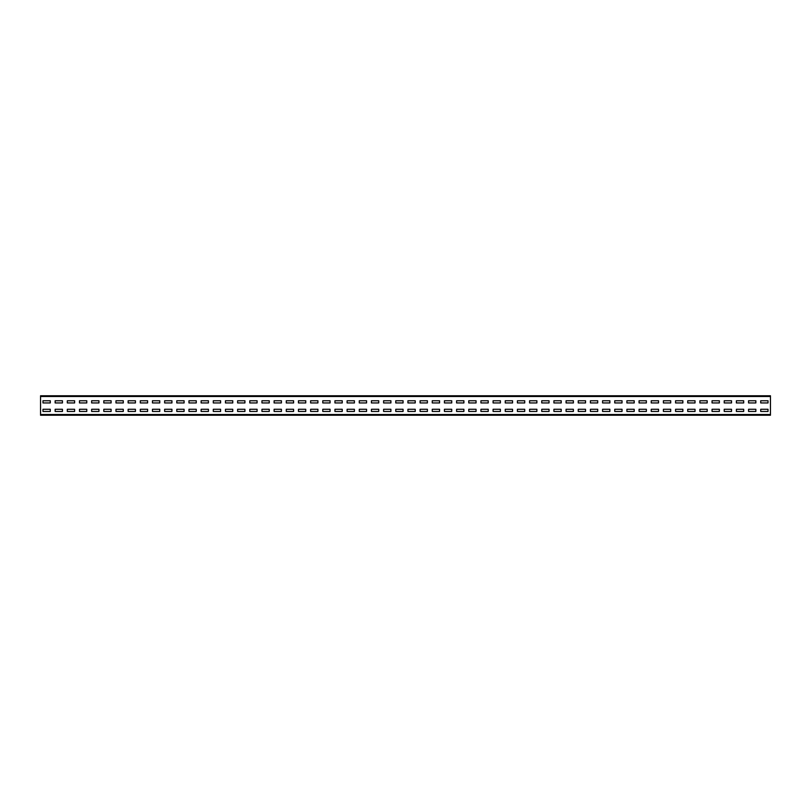 <?xml version="1.0" encoding="UTF-8"?>
<svg xmlns="http://www.w3.org/2000/svg" width="811" height="811" viewBox="0 0 811 811"><rect width="100%" height="100%" fill="white"/><g stroke="black" fill="none" stroke-linecap="round" stroke-linejoin="round"><path stroke-width="1.22" d="M40.55 396.498L40.55 395.768L770.45 395.768L770.45 415.232L40.55 415.232L40.55 396.498L770.45 396.498M768.017 402.945L768.017 400.756L760.718 400.756L760.718 402.945L768.017 402.945L768.017 400.756L760.718 400.756L760.718 402.945L768.017 402.945M755.852 402.945L755.852 400.756L748.553 400.756L748.553 402.945L755.852 402.945L755.852 400.756L748.553 400.756L748.553 402.945L755.852 402.945M743.687 402.945L743.687 400.756L736.388 400.756L736.388 402.945L743.687 402.945L743.687 400.756L736.388 400.756L736.388 402.945L743.687 402.945M731.522 402.945L731.522 400.756L724.223 400.756L724.223 402.945L731.522 402.945L731.522 400.756L724.223 400.756L724.223 402.945L731.522 402.945M719.357 402.945L719.357 400.756L712.058 400.756L712.058 402.945L719.357 402.945L719.357 400.756L712.058 400.756L712.058 402.945L719.357 402.945M707.192 402.945L707.192 400.756L699.893 400.756L699.893 402.945L707.192 402.945L707.192 400.756L699.893 400.756L699.893 402.945L707.192 402.945M695.027 402.945L695.027 400.756L687.728 400.756L687.728 402.945L695.027 402.945L695.027 400.756L687.728 400.756L687.728 402.945L695.027 402.945M682.862 402.945L682.862 400.756L675.563 400.756L675.563 402.945L682.862 402.945L682.862 400.756L675.563 400.756L675.563 402.945L682.862 402.945M670.697 402.945L670.697 400.756L663.398 400.756L663.398 402.945L670.697 402.945L670.697 400.756L663.398 400.756L663.398 402.945L670.697 402.945M658.532 402.945L658.532 400.756L651.233 400.756L651.233 402.945L658.532 402.945L658.532 400.756L651.233 400.756L651.233 402.945L658.532 402.945M646.367 402.945L646.367 400.756L639.068 400.756L639.068 402.945L646.367 402.945L646.367 400.756L639.068 400.756L639.068 402.945L646.367 402.945M634.202 402.945L634.202 400.756L626.903 400.756L626.903 402.945L634.202 402.945L634.202 400.756L626.903 400.756L626.903 402.945L634.202 402.945M622.037 402.945L622.037 400.756L614.738 400.756L614.738 402.945L622.037 402.945L622.037 400.756L614.738 400.756L614.738 402.945L622.037 402.945M609.872 402.945L609.872 400.756L602.573 400.756L602.573 402.945L609.872 402.945L609.872 400.756L602.573 400.756L602.573 402.945L609.872 402.945M597.707 402.945L597.707 400.756L590.408 400.756L590.408 402.945L597.707 402.945L597.707 400.756L590.408 400.756L590.408 402.945L597.707 402.945M585.542 402.945L585.542 400.756L578.243 400.756L578.243 402.945L585.542 402.945L585.542 400.756L578.243 400.756L578.243 402.945L585.542 402.945M573.377 402.945L573.377 400.756L566.078 400.756L566.078 402.945L573.377 402.945L573.377 400.756L566.078 400.756L566.078 402.945L573.377 402.945M561.212 402.945L561.212 400.756L553.913 400.756L553.913 402.945L561.212 402.945L561.212 400.756L553.913 400.756L553.913 402.945L561.212 402.945M549.047 402.945L549.047 400.756L541.748 400.756L541.748 402.945L549.047 402.945L549.047 400.756L541.748 400.756L541.748 402.945L549.047 402.945M536.882 402.945L536.882 400.756L529.583 400.756L529.583 402.945L536.882 402.945L536.882 400.756L529.583 400.756L529.583 402.945L536.882 402.945M524.717 402.945L524.717 400.756L517.418 400.756L517.418 402.945L524.717 402.945L524.717 400.756L517.418 400.756L517.418 402.945L524.717 402.945M512.552 402.945L512.552 400.756L505.253 400.756L505.253 402.945L512.552 402.945L512.552 400.756L505.253 400.756L505.253 402.945L512.552 402.945M500.387 402.945L500.387 400.756L493.088 400.756L493.088 402.945L500.387 402.945L500.387 400.756L493.088 400.756L493.088 402.945L500.387 402.945M488.222 402.945L488.222 400.756L480.923 400.756L480.923 402.945L488.222 402.945L488.222 400.756L480.923 400.756L480.923 402.945L488.222 402.945M476.057 402.945L476.057 400.756L468.758 400.756L468.758 402.945L476.057 402.945L476.057 400.756L468.758 400.756L468.758 402.945L476.057 402.945M463.892 402.945L463.892 400.756L456.593 400.756L456.593 402.945L463.892 402.945L463.892 400.756L456.593 400.756L456.593 402.945L463.892 402.945M451.727 402.945L451.727 400.756L444.428 400.756L444.428 402.945L451.727 402.945L451.727 400.756L444.428 400.756L444.428 402.945L451.727 402.945M439.562 402.945L439.562 400.756L432.263 400.756L432.263 402.945L439.562 402.945L439.562 400.756L432.263 400.756L432.263 402.945L439.562 402.945M427.397 402.945L427.397 400.756L420.098 400.756L420.098 402.945L427.397 402.945L427.397 400.756L420.098 400.756L420.098 402.945L427.397 402.945M415.232 402.945L415.232 400.756L407.933 400.756L407.933 402.945L415.232 402.945L415.232 400.756L407.933 400.756L407.933 402.945L415.232 402.945M403.067 402.945L403.067 400.756L395.768 400.756L395.768 402.945L403.067 402.945L403.067 400.756L395.768 400.756L395.768 402.945L403.067 402.945M390.902 402.945L390.902 400.756L383.603 400.756L383.603 402.945L390.902 402.945L390.902 400.756L383.603 400.756L383.603 402.945L390.902 402.945M378.737 402.945L378.737 400.756L371.438 400.756L371.438 402.945L378.737 402.945L378.737 400.756L371.438 400.756L371.438 402.945L378.737 402.945M366.572 402.945L366.572 400.756L359.273 400.756L359.273 402.945L366.572 402.945L366.572 400.756L359.273 400.756L359.273 402.945L366.572 402.945M354.407 402.945L354.407 400.756L347.108 400.756L347.108 402.945L354.407 402.945L354.407 400.756L347.108 400.756L347.108 402.945L354.407 402.945M342.242 402.945L342.242 400.756L334.943 400.756L334.943 402.945L342.242 402.945L342.242 400.756L334.943 400.756L334.943 402.945L342.242 402.945M330.077 402.945L330.077 400.756L322.778 400.756L322.778 402.945L330.077 402.945L330.077 400.756L322.778 400.756L322.778 402.945L330.077 402.945M317.912 402.945L317.912 400.756L310.613 400.756L310.613 402.945L317.912 402.945L317.912 400.756L310.613 400.756L310.613 402.945L317.912 402.945M305.747 402.945L305.747 400.756L298.448 400.756L298.448 402.945L305.747 402.945L305.747 400.756L298.448 400.756L298.448 402.945L305.747 402.945M293.582 402.945L293.582 400.756L286.283 400.756L286.283 402.945L293.582 402.945L293.582 400.756L286.283 400.756L286.283 402.945L293.582 402.945M281.417 402.945L281.417 400.756L274.118 400.756L274.118 402.945L281.417 402.945L281.417 400.756L274.118 400.756L274.118 402.945L281.417 402.945M269.252 402.945L269.252 400.756L261.953 400.756L261.953 402.945L269.252 402.945L269.252 400.756L261.953 400.756L261.953 402.945L269.252 402.945M257.087 402.945L257.087 400.756L249.788 400.756L249.788 402.945L257.087 402.945L257.087 400.756L249.788 400.756L249.788 402.945L257.087 402.945M244.922 402.945L244.922 400.756L237.623 400.756L237.623 402.945L244.922 402.945L244.922 400.756L237.623 400.756L237.623 402.945L244.922 402.945M232.757 402.945L232.757 400.756L225.458 400.756L225.458 402.945L232.757 402.945L232.757 400.756L225.458 400.756L225.458 402.945L232.757 402.945M220.592 402.945L220.592 400.756L213.293 400.756L213.293 402.945L220.592 402.945L220.592 400.756L213.293 400.756L213.293 402.945L220.592 402.945M208.427 402.945L208.427 400.756L201.128 400.756L201.128 402.945L208.427 402.945L208.427 400.756L201.128 400.756L201.128 402.945L208.427 402.945M196.262 402.945L196.262 400.756L188.963 400.756L188.963 402.945L196.262 402.945L196.262 400.756L188.963 400.756L188.963 402.945L196.262 402.945M184.097 402.945L184.097 400.756L176.798 400.756L176.798 402.945L184.097 402.945L184.097 400.756L176.798 400.756L176.798 402.945L184.097 402.945M171.932 402.945L171.932 400.756L164.633 400.756L164.633 402.945L171.932 402.945L171.932 400.756L164.633 400.756L164.633 402.945L171.932 402.945M159.767 402.945L159.767 400.756L152.468 400.756L152.468 402.945L159.767 402.945L159.767 400.756L152.468 400.756L152.468 402.945L159.767 402.945M147.602 402.945L147.602 400.756L140.303 400.756L140.303 402.945L147.602 402.945L147.602 400.756L140.303 400.756L140.303 402.945L147.602 402.945M135.437 402.945L135.437 400.756L128.138 400.756L128.138 402.945L135.437 402.945L135.437 400.756L128.138 400.756L128.138 402.945L135.437 402.945M123.272 402.945L123.272 400.756L115.973 400.756L115.973 402.945L123.272 402.945L123.272 400.756L115.973 400.756L115.973 402.945L123.272 402.945M111.107 402.945L111.107 400.756L103.808 400.756L103.808 402.945L111.107 402.945L111.107 400.756L103.808 400.756L103.808 402.945L111.107 402.945M98.942 402.945L98.942 400.756L91.643 400.756L91.643 402.945L98.942 402.945L98.942 400.756L91.643 400.756L91.643 402.945L98.942 402.945M86.777 402.945L86.777 400.756L79.478 400.756L79.478 402.945L86.777 402.945L86.777 400.756L79.478 400.756L79.478 402.945L86.777 402.945M74.612 402.945L74.612 400.756L67.313 400.756L67.313 402.945L74.612 402.945L74.612 400.756L67.313 400.756L67.313 402.945L74.612 402.945M62.447 402.945L62.447 400.756L55.148 400.756L55.148 402.945L62.447 402.945L62.447 400.756L55.148 400.756L55.148 402.945L62.447 402.945M50.282 402.945L50.282 400.756L42.983 400.756L42.983 402.945L50.282 402.945L50.282 400.756L42.983 400.756L42.983 402.945L50.282 402.945M768.017 411.461L768.017 409.271L760.718 409.271L760.718 411.461L768.017 411.461L768.017 409.271L760.718 409.271L760.718 411.461L768.017 411.461M755.852 411.461L755.852 409.271L748.553 409.271L748.553 411.461L755.852 411.461L755.852 409.271L748.553 409.271L748.553 411.461L755.852 411.461M743.687 411.461L743.687 409.271L736.388 409.271L736.388 411.461L743.687 411.461L743.687 409.271L736.388 409.271L736.388 411.461L743.687 411.461M731.522 411.461L731.522 409.271L724.223 409.271L724.223 411.461L731.522 411.461L731.522 409.271L724.223 409.271L724.223 411.461L731.522 411.461M719.357 411.461L719.357 409.271L712.058 409.271L712.058 411.461L719.357 411.461L719.357 409.271L712.058 409.271L712.058 411.461L719.357 411.461M707.192 411.461L707.192 409.271L699.893 409.271L699.893 411.461L707.192 411.461L707.192 409.271L699.893 409.271L699.893 411.461L707.192 411.461M695.027 411.461L695.027 409.271L687.728 409.271L687.728 411.461L695.027 411.461L695.027 409.271L687.728 409.271L687.728 411.461L695.027 411.461M682.862 411.461L682.862 409.271L675.563 409.271L675.563 411.461L682.862 411.461L682.862 409.271L675.563 409.271L675.563 411.461L682.862 411.461M670.697 411.461L670.697 409.271L663.398 409.271L663.398 411.461L670.697 411.461L670.697 409.271L663.398 409.271L663.398 411.461L670.697 411.461M658.532 411.461L658.532 409.271L651.233 409.271L651.233 411.461L658.532 411.461L658.532 409.271L651.233 409.271L651.233 411.461L658.532 411.461M646.367 411.461L646.367 409.271L639.068 409.271L639.068 411.461L646.367 411.461L646.367 409.271L639.068 409.271L639.068 411.461L646.367 411.461M634.202 411.461L634.202 409.271L626.903 409.271L626.903 411.461L634.202 411.461L634.202 409.271L626.903 409.271L626.903 411.461L634.202 411.461M622.037 411.461L622.037 409.271L614.738 409.271L614.738 411.461L622.037 411.461L622.037 409.271L614.738 409.271L614.738 411.461L622.037 411.461M609.872 411.461L609.872 409.271L602.573 409.271L602.573 411.461L609.872 411.461L609.872 409.271L602.573 409.271L602.573 411.461L609.872 411.461M597.707 411.461L597.707 409.271L590.408 409.271L590.408 411.461L597.707 411.461L597.707 409.271L590.408 409.271L590.408 411.461L597.707 411.461M585.542 411.461L585.542 409.271L578.243 409.271L578.243 411.461L585.542 411.461L585.542 409.271L578.243 409.271L578.243 411.461L585.542 411.461M573.377 411.461L573.377 409.271L566.078 409.271L566.078 411.461L573.377 411.461L573.377 409.271L566.078 409.271L566.078 411.461L573.377 411.461M561.212 411.461L561.212 409.271L553.913 409.271L553.913 411.461L561.212 411.461L561.212 409.271L553.913 409.271L553.913 411.461L561.212 411.461M549.047 411.461L549.047 409.271L541.748 409.271L541.748 411.461L549.047 411.461L549.047 409.271L541.748 409.271L541.748 411.461L549.047 411.461M536.882 411.461L536.882 409.271L529.583 409.271L529.583 411.461L536.882 411.461L536.882 409.271L529.583 409.271L529.583 411.461L536.882 411.461M524.717 411.461L524.717 409.271L517.418 409.271L517.418 411.461L524.717 411.461L524.717 409.271L517.418 409.271L517.418 411.461L524.717 411.461M512.552 411.461L512.552 409.271L505.253 409.271L505.253 411.461L512.552 411.461L512.552 409.271L505.253 409.271L505.253 411.461L512.552 411.461M500.387 411.461L500.387 409.271L493.088 409.271L493.088 411.461L500.387 411.461L500.387 409.271L493.088 409.271L493.088 411.461L500.387 411.461M488.222 411.461L488.222 409.271L480.923 409.271L480.923 411.461L488.222 411.461L488.222 409.271L480.923 409.271L480.923 411.461L488.222 411.461M476.057 411.461L476.057 409.271L468.758 409.271L468.758 411.461L476.057 411.461L476.057 409.271L468.758 409.271L468.758 411.461L476.057 411.461M463.892 411.461L463.892 409.271L456.593 409.271L456.593 411.461L463.892 411.461L463.892 409.271L456.593 409.271L456.593 411.461L463.892 411.461M451.727 411.461L451.727 409.271L444.428 409.271L444.428 411.461L451.727 411.461L451.727 409.271L444.428 409.271L444.428 411.461L451.727 411.461M439.562 411.461L439.562 409.271L432.263 409.271L432.263 411.461L439.562 411.461L439.562 409.271L432.263 409.271L432.263 411.461L439.562 411.461M427.397 411.461L427.397 409.271L420.098 409.271L420.098 411.461L427.397 411.461L427.397 409.271L420.098 409.271L420.098 411.461L427.397 411.461M415.232 411.461L415.232 409.271L407.933 409.271L407.933 411.461L415.232 411.461L415.232 409.271L407.933 409.271L407.933 411.461L415.232 411.461M403.067 411.461L403.067 409.271L395.768 409.271L395.768 411.461L403.067 411.461L403.067 409.271L395.768 409.271L395.768 411.461L403.067 411.461M390.902 411.461L390.902 409.271L383.603 409.271L383.603 411.461L390.902 411.461L390.902 409.271L383.603 409.271L383.603 411.461L390.902 411.461M378.737 411.461L378.737 409.271L371.438 409.271L371.438 411.461L378.737 411.461L378.737 409.271L371.438 409.271L371.438 411.461L378.737 411.461M366.572 411.461L366.572 409.271L359.273 409.271L359.273 411.461L366.572 411.461L366.572 409.271L359.273 409.271L359.273 411.461L366.572 411.461M354.407 411.461L354.407 409.271L347.108 409.271L347.108 411.461L354.407 411.461L354.407 409.271L347.108 409.271L347.108 411.461L354.407 411.461M342.242 411.461L342.242 409.271L334.943 409.271L334.943 411.461L342.242 411.461L342.242 409.271L334.943 409.271L334.943 411.461L342.242 411.461M330.077 411.461L330.077 409.271L322.778 409.271L322.778 411.461L330.077 411.461L330.077 409.271L322.778 409.271L322.778 411.461L330.077 411.461M317.912 411.461L317.912 409.271L310.613 409.271L310.613 411.461L317.912 411.461L317.912 409.271L310.613 409.271L310.613 411.461L317.912 411.461M305.747 411.461L305.747 409.271L298.448 409.271L298.448 411.461L305.747 411.461L305.747 409.271L298.448 409.271L298.448 411.461L305.747 411.461M293.582 411.461L293.582 409.271L286.283 409.271L286.283 411.461L293.582 411.461L293.582 409.271L286.283 409.271L286.283 411.461L293.582 411.461M281.417 411.461L281.417 409.271L274.118 409.271L274.118 411.461L281.417 411.461L281.417 409.271L274.118 409.271L274.118 411.461L281.417 411.461M269.252 411.461L269.252 409.271L261.953 409.271L261.953 411.461L269.252 411.461L269.252 409.271L261.953 409.271L261.953 411.461L269.252 411.461M257.087 411.461L257.087 409.271L249.788 409.271L249.788 411.461L257.087 411.461L257.087 409.271L249.788 409.271L249.788 411.461L257.087 411.461M244.922 411.461L244.922 409.271L237.623 409.271L237.623 411.461L244.922 411.461L244.922 409.271L237.623 409.271L237.623 411.461L244.922 411.461M232.757 411.461L232.757 409.271L225.458 409.271L225.458 411.461L232.757 411.461L232.757 409.271L225.458 409.271L225.458 411.461L232.757 411.461M220.592 411.461L220.592 409.271L213.293 409.271L213.293 411.461L220.592 411.461L220.592 409.271L213.293 409.271L213.293 411.461L220.592 411.461M208.427 411.461L208.427 409.271L201.128 409.271L201.128 411.461L208.427 411.461L208.427 409.271L201.128 409.271L201.128 411.461L208.427 411.461M196.262 411.461L196.262 409.271L188.963 409.271L188.963 411.461L196.262 411.461L196.262 409.271L188.963 409.271L188.963 411.461L196.262 411.461M184.097 411.461L184.097 409.271L176.798 409.271L176.798 411.461L184.097 411.461L184.097 409.271L176.798 409.271L176.798 411.461L184.097 411.461M171.932 411.461L171.932 409.271L164.633 409.271L164.633 411.461L171.932 411.461L171.932 409.271L164.633 409.271L164.633 411.461L171.932 411.461M159.767 411.461L159.767 409.271L152.468 409.271L152.468 411.461L159.767 411.461L159.767 409.271L152.468 409.271L152.468 411.461L159.767 411.461M147.602 411.461L147.602 409.271L140.303 409.271L140.303 411.461L147.602 411.461L147.602 409.271L140.303 409.271L140.303 411.461L147.602 411.461M135.437 411.461L135.437 409.271L128.138 409.271L128.138 411.461L135.437 411.461L135.437 409.271L128.138 409.271L128.138 411.461L135.437 411.461M123.272 411.461L123.272 409.271L115.973 409.271L115.973 411.461L123.272 411.461L123.272 409.271L115.973 409.271L115.973 411.461L123.272 411.461M111.107 411.461L111.107 409.271L103.808 409.271L103.808 411.461L111.107 411.461L111.107 409.271L103.808 409.271L103.808 411.461L111.107 411.461M98.942 411.461L98.942 409.271L91.643 409.271L91.643 411.461L98.942 411.461L98.942 409.271L91.643 409.271L91.643 411.461L98.942 411.461M86.777 411.461L86.777 409.271L79.478 409.271L79.478 411.461L86.777 411.461L86.777 409.271L79.478 409.271L79.478 411.461L86.777 411.461M74.612 411.461L74.612 409.271L67.313 409.271L67.313 411.461L74.612 411.461L74.612 409.271L67.313 409.271L67.313 411.461L74.612 411.461M62.447 411.461L62.447 409.271L55.148 409.271L55.148 411.461L62.447 411.461L62.447 409.271L55.148 409.271L55.148 411.461L62.447 411.461M50.282 411.461L50.282 409.271L42.983 409.271L42.983 411.461L50.282 411.461L50.282 409.271L42.983 409.271L42.983 411.461L50.282 411.461M40.55 414.502L770.45 414.502"/></g></svg>
